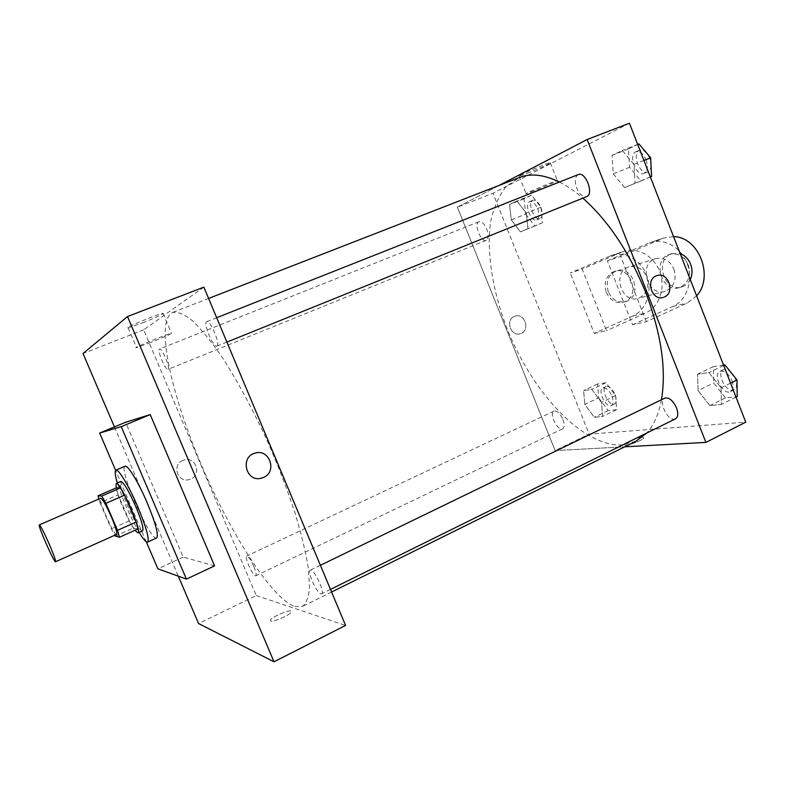 <?xml version="1.0" encoding="UTF-8"?>
<svg xmlns="http://www.w3.org/2000/svg" width="785" height="785" viewBox="0 0 785 785"><rect width="100%" height="100%" fill="white"/><g stroke="black" fill="none" stroke-linecap="round" stroke-linejoin="round"><path stroke-width="0.59" stroke-dasharray="3.92 2.94" d="M116.641 534.408C114.296 536.351 97.654 498.642 100.676 498.22M115.346 536.126L133.499 527.991L129.358 520.828L118.182 494.815L100.019 502.743L98.831 499.024M100.019 502.743L111.274 528.874L114.796 535.233M133.499 527.991L137.993 528.923M118.182 494.815L116.268 487.877M116.131 487.936C118.074 497.837 129.113 522.712 134.922 530.297M142.576 530.876L142.203 530.895C137.336 530.846 116.229 482.186 120.772 481.45M129.358 520.828L111.274 528.874M139.161 532.407C130.143 516.687 122.862 500.192 117.328 482.932M156.676 537.961C150.72 542.16 117.917 467.821 125.041 466.251M146.265 541.738L115.63 470.352M214.58 565.877L183.199 557.105L125.6 422.261M114.424 426.912L178.313 576.19M290.911 611.064C288.262 609.739 271.669 617.088 270.589 620.062C268.107 624.222 289.861 615.715 291.255 611.986L291.255 611.976C289.861 615.715 268.107 624.212 270.589 620.062C271.669 617.088 288.262 609.739 290.911 611.054M203.864 287.133L143.665 329.818L256.263 595.58L198.585 623.555M256.263 595.58L345.586 625.429M216.935 346.116C220.84 345.057 210.252 319.505 206.779 321.624C202.785 322.596 213.363 348.206 216.895 346.136L216.935 346.116M320.888 593.843L321.556 593.813C325.363 592.685 313.568 567.83 310.35 570.175C306.876 571.156 316.698 593.195 320.888 593.843M253.869 566.584C255.998 571.853 256.636 574.924 255.792 575.807C253.516 577.426 244.007 556.761 246.696 556.045C248.384 556.261 250.778 559.774 253.869 566.584M168.039 369.362C170.787 368.705 161.867 347.461 159.492 349.021C156.696 349.61 165.606 370.893 168.01 369.372L168.039 369.362M294.709 606.579L302.421 606.471C306.415 603.371 308.809 596.855 309.594 586.925L308.22 567.496C305.581 551.58 301.136 533.26 294.885 512.517C287.683 490.802 279.156 468.449 269.314 445.429C253.496 410.467 237.276 380.323 220.644 355.016C210.125 340.062 200.558 328.493 191.952 320.3C184.092 314.186 177.675 311.557 172.69 312.42C155.175 320.398 170.07 390.361 199.419 460.334C228.621 530.395 270.874 597.954 294.709 606.579M142.566 322.861C157.245 317.003 164.075 313.823 163.044 313.333C158.246 313.863 121.41 329.15 128.161 327.806L142.566 322.861M143.665 329.818L83.014 353.525M182.856 460.422C171.729 464.671 177.577 482.903 189.008 479.645C201.951 477.064 196.858 456.036 184.23 459.941L182.856 460.422L184.23 459.941C196.858 456.036 201.961 477.064 189.008 479.645C177.577 482.903 171.729 464.671 182.856 460.422M183.199 557.105L157.883 568.821M150.848 342.417L136.57 347.608C129.986 349.335 166.803 334.116 171.434 333.203C172.347 333.448 165.488 336.52 150.848 342.417M255.233 453.102L255.233 453.102C239.68 456.703 245.94 482.579 261.297 478.202M635.801 441.327L621.681 444.987C581.616 446.557 531.082 390.92 506.217 326.442C492.332 289.567 486.376 251.661 490.664 221.733C493.686 207.564 498.789 195.887 505.962 186.712L519.405 177.508M559.401 182.042C567.074 185.888 574.885 191.255 582.843 198.144M661.461 399.761C658.752 414.245 653.827 425.342 646.683 433.075M578.28 174.564C574.944 176.723 574.434 181.276 576.74 188.204C579.615 194.562 582.912 197.369 586.621 196.613M562.923 419.494C564.67 424.351 564.572 427.462 562.629 428.826C557.693 431.681 548.676 413.096 554.004 411.085C557.075 410.555 560.048 413.361 562.923 419.494M675.483 418.837L674.276 419.161C667.005 420.338 658.173 400.723 664.807 398.132M486.317 240.318L486.268 240.338C481.058 242.948 473.453 223.46 479.007 221.723C481.705 221.252 484.286 223.735 486.739 229.171C488.751 234.95 488.613 238.669 486.317 240.318M555.123 450.6L624.713 446.812L555.123 450.6L457.39 207.191L555.123 450.6L589.084 434.125L745.75 422.153M457.39 207.191L499.24 185.358L457.39 207.191L492.98 193.277L589.084 434.125M638.911 143.92L628.451 148.914L629.55 167.283L640.943 180.972L650.353 176.978M646.075 159.836C648.273 166.665 647.586 171.189 644.043 173.397C636.272 177.106 627.794 154.429 635.958 151.731C639.854 150.877 643.229 153.585 646.075 159.836M613.252 173.809L624.615 187.615L635.055 183.17L633.976 164.438L622.299 150.465L612.015 155.391L613.252 173.809L624.615 187.615L635.055 183.17L633.976 164.438L622.299 150.465L612.015 155.391L613.252 173.809L629.55 167.283M640.943 180.972L624.615 187.615M650.343 176.959L635.055 183.17M643.926 160.464L633.976 164.438M637.675 144.411L622.299 150.465M628.451 148.914L612.015 155.391M651.02 165.409C650.834 168.824 649.715 170.993 647.664 171.925C639.863 175.644 631.405 152.996 639.608 150.288C643.514 149.435 646.889 152.123 649.735 158.374L650.893 162.858M525.665 214.119L534.82 226.021L542.514 222.754L540.934 207.23L531.573 195.19L523.997 198.801L525.665 214.119L511.3 219.888L520.406 231.889L527.962 228.68L526.264 213.127L516.942 200.989L509.514 204.551L511.3 219.888L520.406 231.889L527.962 228.68L526.264 213.127L516.942 200.989L509.514 204.551L511.3 219.888M537.646 208.712C539.589 214.472 539.305 218.191 536.773 219.869C531.18 222.616 523.772 203.423 529.708 201.519C532.573 200.98 535.223 203.374 537.646 208.712M534.82 226.021L520.406 231.889M542.514 222.754L527.962 228.68M540.934 207.23L526.264 213.127M531.573 195.19L516.942 200.989M523.997 198.801L509.514 204.551M540.865 207.417C542.808 213.167 542.514 216.886 539.982 218.564C534.359 221.331 526.961 202.147 532.917 200.244C535.802 199.694 538.451 202.088 540.865 207.417M723.554 365.103L713.31 366.634L713.702 382.992L725.477 397.848L737.203 396.582M731.963 380.637C733.828 386.112 733.347 389.772 730.541 391.617C723.27 395.758 712.211 374.553 719.963 371.364C724.486 370.314 728.49 373.405 731.963 380.637M698.091 390.616L709.836 405.609L721.395 404.442L721.062 387.819L708.973 372.6L697.571 374.229L698.091 390.616L709.836 405.609L721.395 404.442L721.062 387.819L708.973 372.6L697.571 374.229L698.091 390.616L713.702 382.992M725.477 397.848L709.836 405.609M736.026 397.161L721.395 404.442M730.57 383.149L721.062 387.819M723.691 365.476L708.973 372.6M713.31 366.634L697.571 374.229M734.593 376.996L735.466 378.92C737.321 384.385 736.84 388.045 734.014 389.9C726.724 394.05 715.675 372.875 723.446 369.676C725.32 368.852 727.499 369.372 729.971 371.226M598.71 397.848L608.149 410.614L616.667 409.682L615.636 395.669L605.981 382.737L597.571 383.993L598.71 397.848L584.845 404.432L594.255 417.286L602.635 416.442L601.506 402.401L591.87 389.37L583.608 390.557L584.845 404.432L594.255 417.286L602.635 416.442L601.506 402.401L591.87 389.37L583.608 390.557L584.845 404.432M611.996 396.14C613.684 400.929 613.477 404.049 611.378 405.472C606.079 408.494 597.149 390.243 602.841 388.045C606.098 387.407 609.15 390.106 611.996 396.14M608.149 410.614L594.255 417.286M616.667 409.682L602.635 416.442M615.636 395.669L601.506 402.401M605.981 382.737L591.87 389.37M597.571 383.993L583.608 390.557M615.106 394.659C616.784 399.447 616.578 402.558 614.469 403.99C609.15 407.022 600.221 388.791 605.941 386.583C609.209 385.945 612.261 388.634 615.106 394.659M656.878 275.643L656.868 275.643C644.946 279.009 651.776 301.587 663.423 297.348M527.118 173.377C538.029 169.167 553.219 162.22 550.305 162.75C547.223 162.937 514.371 177.037 519.12 176.125L527.118 173.377M629.433 123.216L492.98 193.277M534.055 190.873L526.127 193.767C521.495 194.955 554.377 181.041 557.34 180.57C560.186 179.853 544.927 186.604 534.055 190.873M514.371 316.443C504.971 320.015 510.917 337.108 520.367 333.684C530.64 330.956 524.979 312.459 514.999 316.208L514.371 316.443L514.999 316.198C524.979 312.459 530.65 330.956 520.367 333.684C510.917 337.108 504.971 320.015 514.371 316.443M642.169 437.176C637.705 437.333 625.253 442.475 624.752 444.369C622.976 447.421 642.954 440.601 643.749 437.863L642.169 437.176L643.749 437.863C642.944 440.601 622.966 447.421 624.752 444.359C625.253 442.465 637.695 437.333 642.169 437.176M594.235 333.468L606.54 330.681L582.185 269.088L570.273 272.994L610.74 255.724C624.546 250.66 641.208 260.031 646.86 275.761C652.708 291.421 646.34 310.016 632.926 315.982L594.235 333.468L570.273 272.994M696.609 295.866L687.258 303.02L646.34 321.673L632.563 324.794L607.374 260.816L620.709 256.43L663.56 238.071L673.559 236.619M646.34 321.673L620.709 256.43M673.873 269.049C676.886 279.764 674.05 287.153 665.366 291.225C648.027 297.564 637.616 263.946 655.338 258.756C663.502 256.872 669.683 260.306 673.873 269.049M632.563 324.794L672.912 306.444C686.885 300.184 693.469 280.588 687.336 264.035C681.4 247.412 664.002 237.453 649.607 242.742L662.157 238.63M607.374 260.816L648.224 243.281M646.771 276.87C649.676 287.192 646.909 294.316 638.46 298.261C621.602 304.413 611.544 272.032 628.765 266.988C636.713 265.144 642.709 268.441 646.771 276.87M609.415 256.244L621.887 252.083L582.185 269.088M621.887 252.083L623.231 251.553C637.224 246.411 654.121 255.979 659.871 271.993C665.808 287.938 659.371 306.866 645.77 312.921L606.54 330.681M688.209 264.918C691.271 275.839 688.396 283.365 679.594 287.506C662.01 293.943 651.413 259.678 669.389 254.409C677.671 252.505 683.951 256.008 688.209 264.918M690.25 279.519C688.386 283.218 685.648 285.671 682.018 286.868C664.395 293.325 653.758 258.942 671.783 253.663L680.202 253.692M608.336 291.824C605.49 281.844 608.11 274.868 616.196 270.874C633.152 264.29 643.258 296.907 625.733 301.597C618.06 303.196 612.261 299.939 608.336 291.824M606.295 292.403C610.21 300.488 615.999 303.736 623.653 302.137C641.139 297.456 631.062 264.938 614.145 271.512C606.069 275.486 603.459 282.453 606.295 292.403M672.912 306.444L687.258 303.02M632.926 315.982L645.77 312.921M128.161 327.806L136.57 347.608M163.044 313.333L171.434 333.203M208.604 298.447L172.69 312.42M331.584 592.018L302.421 606.471M216.895 346.136L226.894 342.093M206.779 321.624L216.67 317.699M554.004 411.085L246.696 556.045M562.629 428.826L255.792 575.807M320.398 565.298L310.35 570.175M330.485 589.398L321.556 593.813M479.007 221.723L159.492 349.021M486.268 240.338L168.01 369.372M639.608 150.288L635.958 151.731M647.664 171.925L644.043 173.397M532.917 200.244L529.708 201.519M539.982 218.564L536.773 219.869M723.446 369.676L719.963 371.364M734.014 389.9L730.541 391.617M605.941 386.583L602.841 388.045M614.469 403.99L611.378 405.472M519.12 176.125L526.127 193.767M550.305 162.75L557.34 180.57M655.338 258.756L628.765 266.988M665.366 291.225L638.46 298.261M671.783 253.663L669.389 254.409M682.018 286.868L679.594 287.506M623.653 302.137L625.733 301.597M614.145 271.512L616.196 270.874M649.607 242.742L663.56 238.071M610.74 255.724L623.231 251.553"/><path stroke-width="1.18" d="M49.269 544.211C53.763 554.71 55.863 560.549 55.558 561.736C54.351 563.198 37.415 524.822 39.319 524.91C40.653 525.852 43.97 532.279 49.269 544.211M39.319 524.91L100.676 498.22C102.57 498.897 106.122 505.089 111.352 516.795C115.68 527.147 117.446 533.015 116.641 534.408L55.558 561.736M97.988 495.816L116.268 487.877L120.409 487.946L101.746 496.051L97.988 495.816L98.831 499.024M120.409 487.946L124.629 495.149L136.158 522.025L117.514 530.346L119.477 537.234L115.346 536.126L114.796 535.233M117.514 530.346L105.887 503.342L101.746 496.051M136.158 522.025L137.993 528.923L119.477 537.234M124.629 495.149L105.887 503.342M134.922 530.297L138.013 532.917C142.762 532.485 119.693 480.224 116.18 483.432L116.131 487.936M116.18 483.432L120.772 481.45C123.637 482.216 128.652 490.615 135.815 506.629C141.683 520.798 143.93 528.874 142.576 530.876L138.013 532.917M117.328 482.932C115.071 475.249 114.59 470.99 115.886 470.176C118.299 468.449 129.054 486.268 137.787 506.825C146.324 527.481 149.601 539.226 147.609 542.082C146.138 542.484 143.312 539.256 139.161 532.407M115.886 470.176L125.041 466.251C127.592 464.465 138.445 482.176 147.148 502.685C155.636 523.291 158.815 535.056 156.676 537.961L147.609 542.082M115.63 470.352L99.636 433.055L121.233 426.647L186.428 579.114L157.883 568.821L146.265 541.738M99.636 433.055L125.6 422.261L150.21 414.578L121.233 426.647M150.21 414.578L214.58 565.877L186.428 579.114M178.313 576.19L198.585 623.555L274.004 661.784L127.513 316.541L83.014 353.525L114.424 426.912M127.513 316.541L203.864 287.133L345.586 625.429L274.004 661.784M263.495 477.457L261.307 478.202C245.94 482.579 239.68 456.703 255.233 453.102C269.589 448.49 277.498 471.873 263.495 477.457M261.307 478.202L263.485 477.457C277.498 471.873 269.589 448.49 255.233 453.102M208.604 298.447L519.405 177.508C530.729 173.083 544.064 174.594 559.401 182.042M582.843 198.144C608.444 220.919 629.423 252.427 645.79 292.687C661.274 333.851 666.494 369.549 661.461 399.761M646.683 433.075L635.801 441.327L331.584 592.018M226.894 342.093L586.709 196.584C594.235 193.993 585.482 171.061 578.28 174.564L216.67 317.699M320.398 565.298L664.807 398.132C669.085 397.23 672.99 400.458 676.523 407.847C678.456 413.41 678.112 417.07 675.483 418.837L330.485 589.398M705.892 442.397L624.713 446.812L705.892 442.397L587.141 139.504L499.24 185.358L587.141 139.504L629.433 123.216L745.75 422.153L705.892 442.397L587.141 139.504M650.353 176.978L651.57 176.458L650.637 157.775L638.911 143.92L637.675 144.411M651.57 176.458L650.343 176.959M650.637 157.775L643.926 160.464M650.893 162.858L651.02 165.409M736.026 397.161L737.203 396.582L737.007 379.989L724.879 364.897L723.554 365.103M737.007 379.989L730.57 383.149M724.879 364.897L723.691 365.476M729.971 371.226L734.593 376.996M663.433 297.348L663.423 297.348C651.776 301.587 644.946 279.009 656.878 275.643C668.064 271.335 675.512 292.599 664.375 296.995L664.365 296.995C675.512 292.599 668.064 271.335 656.868 275.643M673.559 236.619C698.846 236.785 714.321 276.811 696.609 295.866M680.202 253.692C684.991 255.449 688.474 258.962 690.643 264.221C692.596 269.579 692.468 274.681 690.25 279.519"/></g></svg>
